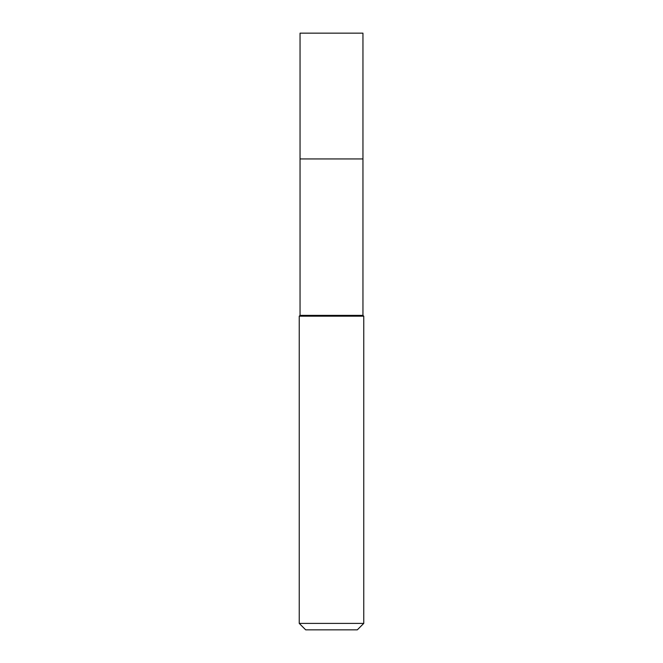 <?xml version="1.0" encoding="UTF-8"?>
<svg xmlns="http://www.w3.org/2000/svg" width="663" height="663" viewBox="0 0 663 663"><rect width="100%" height="100%" fill="white"/><g stroke="black" fill="none" stroke-linecap="round" stroke-linejoin="round"><path stroke-width="0.99" d="M300.049 158.938L300.049 315.373L362.951 315.373L362.951 33.15L300.049 33.15L300.049 158.938L362.951 158.938L300.049 158.938L300.049 33.15M362.951 315.373L363.755 316.176L299.245 316.176L300.049 315.373M363.755 623.402L357.307 629.85L305.693 629.85L299.245 623.402L363.755 623.402L363.755 316.176M299.245 623.402L299.245 316.176"/></g></svg>
